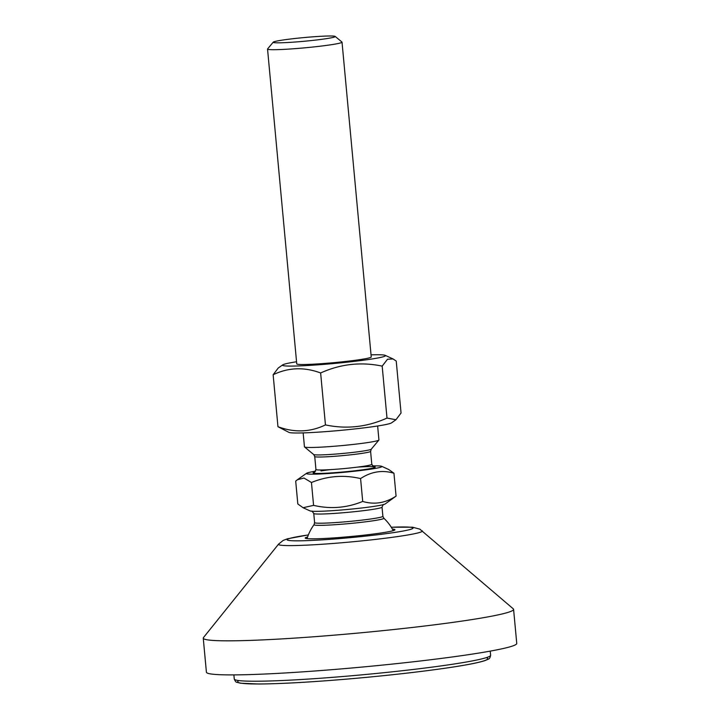 <?xml version="1.0" encoding="UTF-8"?>
<svg xmlns="http://www.w3.org/2000/svg" width="720" height="720" viewBox="0 0 720 720"><rect width="100%" height="100%" fill="white"/><g stroke="black" fill="none" stroke-linecap="round" stroke-linejoin="round"><path stroke-width="1.08" d="M422.226 530.784A72.243 4.284 -5.3 0 1 350.829 541.953A72.243 4.284 -5.3 0 1 278.595 544.104L203.454 637.587A155.835 9.243 -5.3 0 0 203.247 638.136A155.835 9.243 -5.3 0 0 359.271 632.952A155.835 9.243 -5.3 0 0 513.585 609.354A155.835 9.243 -5.3 0 0 513.288 608.85L419.832 529.146L412.515 527.202L391.266 527.211M307.602 536.967A45.054 2.673 -5.3 0 0 305.226 538.02A45.054 2.673 -5.3 0 0 350.235 536.571A45.054 2.673 -5.3 0 0 394.947 529.704A45.054 2.673 -5.3 0 0 392.409 529.101M203.247 638.136L206.415 672.219A155.835 9.243 -5.3 0 0 362.43 667.026A155.835 9.243 -5.3 0 0 516.753 643.428L513.585 609.354M296.748 363.852A37.404 2.214 -5.3 0 0 296.964 364.086A37.404 2.214 -5.3 0 0 345.141 361.512A37.404 2.214 -5.3 0 0 371.061 357.21A37.404 2.214 -5.3 0 0 371.232 356.949M296.559 361.764A51.741 3.069 -5.3 0 0 282.717 364.86A51.741 3.069 -5.3 0 0 334.278 363.474A51.741 3.069 -5.3 0 0 385.209 355.356A51.741 3.069 -5.3 0 0 383.148 354.951A51.741 3.069 -5.3 0 0 371.034 354.852M395.955 419.742L391.473 422.892A51.741 3.069 174.7 0 1 340.479 430.389A51.741 3.069 174.7 0 1 288.981 432.405L277.956 426.699C294.408 432.81 310.239 432.216 325.449 424.917C346.59 429.345 367.101 427.068 387 418.068L395.955 419.742L401.049 413.01L396.234 361.062L393.057 358.938L387.513 359.235L382.176 366.129C361.044 361.692 340.524 363.978 320.634 372.969C304.182 366.849 288.351 367.443 273.141 374.751L278.235 368.019L282.717 364.86M382.176 366.129L387 418.068M320.634 372.969L325.449 424.917M273.141 374.751L277.956 426.699M315.612 471.177A37.917 2.25 -5.3 0 0 306.585 473.274A37.917 2.25 -5.3 0 0 344.367 472.257A37.917 2.25 -5.3 0 0 381.69 466.308A37.917 2.25 -5.3 0 0 372.429 465.912M303.156 432.9L304.443 446.832A37.404 2.214 -5.3 0 0 304.524 446.958A37.404 2.214 -5.3 0 0 341.892 445.59A37.404 2.214 -5.3 0 0 378.873 440.064A37.404 2.214 -5.3 0 0 378.927 439.92L377.64 425.988M314.604 522.63L314.064 524.637A35.064 2.079 -5.3 0 0 349.128 523.584A35.064 2.079 -5.3 0 0 383.787 518.166L382.887 516.294A34.281 2.034 174.7 0 1 348.93 521.487A34.281 2.034 174.7 0 1 314.604 522.63L313.758 513.459A34.281 2.034 -5.3 0 0 348.084 512.316A34.281 2.034 -5.3 0 0 382.032 507.123L382.887 516.294M385.182 503.946A37.917 2.25 174.7 0 1 347.814 509.436A37.917 2.25 174.7 0 1 310.077 510.912L303.075 507.717L313.578 505.368C330.435 509.274 346.815 507.96 362.7 501.435C374.31 504.873 385.434 503.1 396.072 496.107L385.182 503.946M381.69 466.308L388.683 469.494L393.948 473.238C382.347 469.8 371.223 471.573 360.585 478.566C343.719 474.66 327.348 475.974 311.454 482.499L303.984 478.035L297.387 479.745L295.695 481.104L297.819 503.973L303.075 507.717M313.578 505.368L311.454 482.499M273.222 42.174L267.597 48.924A37.404 2.214 -5.3 0 0 267.543 49.059A37.404 2.214 -5.3 0 0 304.992 47.808A37.404 2.214 -5.3 0 0 342.027 42.147A37.404 2.214 -5.3 0 0 341.946 42.021L335.178 36.423A31.167 1.845 174.7 0 1 304.38 41.247A31.167 1.845 174.7 0 1 273.222 42.174A31.167 1.845 174.7 0 1 281.034 40.311A31.167 1.845 174.7 0 1 314.307 36.72A31.167 1.845 174.7 0 1 335.178 36.423M362.7 501.435L360.585 478.566M396.072 496.107L393.948 473.238M391.293 527.247A63.279 3.753 174.7 0 1 395.865 532.26A63.279 3.753 174.7 0 1 304.785 540.711A63.279 3.753 174.7 0 1 308.358 534.942M490.617 655.227A128.718 7.632 174.7 0 1 363.15 674.721A128.718 7.632 174.7 0 1 234.27 679.005C235.197 681.3 236.07 682.389 236.88 682.281L240.642 683.226L258.948 684C281.529 683.82 312.147 682.074 350.802 678.771C390.141 675.306 423.945 671.445 452.196 667.179C468.315 664.713 479.286 662.508 485.1 660.555L488.286 659.16C489.402 658.962 490.176 657.648 490.617 655.227L490.23 651.123M238.95 680.58A125.604 7.452 -5.3 0 0 363.42 677.628A125.604 7.452 -5.3 0 0 486.306 657.639M373.689 466.803L371.799 464.328A28.053 1.665 174.7 0 1 344.025 468.576A28.053 1.665 174.7 0 1 315.945 469.512L314.541 472.284M314.793 472.131A31.167 1.845 -5.3 0 0 332.946 472.788A31.167 1.845 -5.3 0 0 372.627 468.126A31.167 1.845 -5.3 0 0 357.66 467.1M330.354 469.638A31.167 1.845 -5.3 0 0 320.985 470.925M315.945 469.512L314.739 456.543A28.053 1.665 -5.3 0 0 342.819 455.607A28.053 1.665 -5.3 0 0 370.602 451.368L371.259 449.199A28.962 1.719 174.7 0 1 342.621 453.474A28.962 1.719 174.7 0 1 313.686 454.536L304.524 446.958M278.595 544.104L283.167 540.441L287.487 538.794L308.376 534.897M233.892 674.901L234.27 679.005M385.209 355.356L393.057 358.938M371.799 464.328L370.602 451.368M314.739 456.543L313.686 454.536M371.259 449.199L378.873 440.064M314.064 524.637A46.755 46.755 0 0 0 307.062 538.641M393.246 530.649A46.755 46.755 0 0 0 383.796 518.175M313.758 513.459L311.967 511.047M383.355 504.423L382.032 507.123M306.585 473.274L297.387 479.745M371.232 356.985L342.027 42.147M296.748 363.897L267.543 49.059"/></g></svg>
